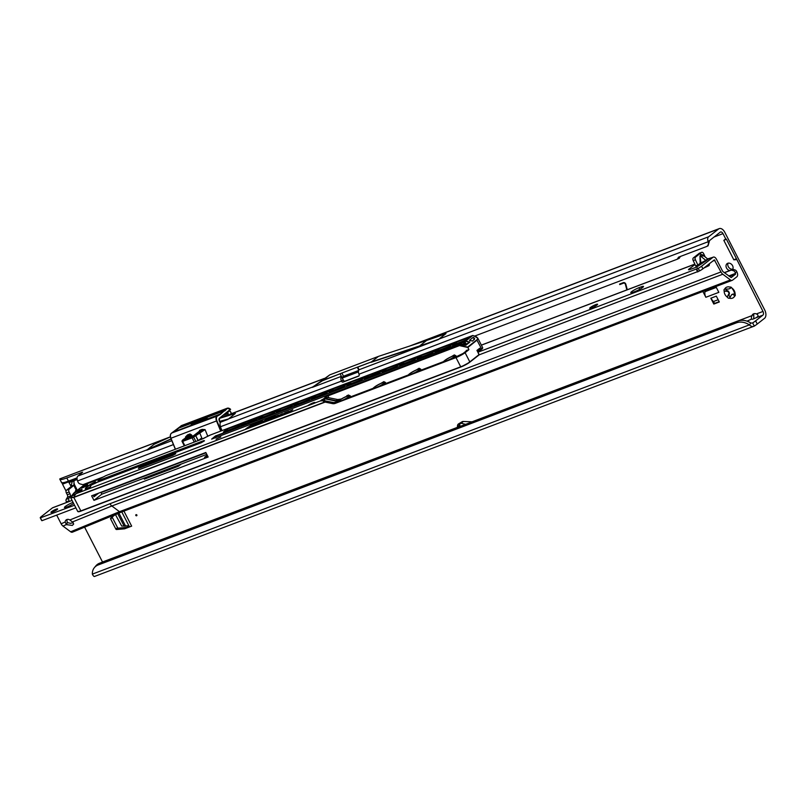 <?xml version="1.0" encoding="UTF-8"?>
<svg xmlns="http://www.w3.org/2000/svg" width="805" height="805" viewBox="0 0 805 805"><rect width="100%" height="100%" fill="white"/><g stroke="black" fill="none" stroke-linecap="round" stroke-linejoin="round"><path stroke-width="1.21" d="M727.71 295.988L729.139 293.241A3.321 2.606 52 0 1 728.606 292.446A3.321 2.606 52 0 1 728.273 291.571L724.188 290.907A6.269 4.921 -128 0 0 724.963 294.409A6.269 4.921 -128 0 0 727.448 297.256L727.71 295.988L729.068 294.932A1.479 1.157 -128 0 0 730.447 296.844M136.89 515.009A0.735 0.584 -128 0 0 135.793 515.421A0.735 0.584 -128 0 0 136.89 515.009M735.176 294.509L733.224 294.036A3.321 2.606 52 0 1 733.124 294.117A3.321 2.606 52 0 1 731.805 294.57L729.26 298.162A6.269 4.921 -128 0 0 734.653 296.119A1.479 1.157 -128 0 0 735.096 294.358A6.269 4.921 -128 0 0 731.836 288.009A1.479 1.157 -128 0 0 730.024 287.103A6.269 4.921 -128 0 0 724.631 289.146A1.479 1.157 -128 0 0 724.188 290.907M725.748 288.894A1.479 1.157 -128 0 0 726.673 290.263L728.606 291.319A3.321 2.606 -128 0 0 728.928 292.195A3.321 2.606 -128 0 0 729.461 292.99L729.139 293.241M730.216 297.226L729.26 298.162A1.479 1.157 -128 0 1 727.448 297.256M732.58 269.484A4.055 3.18 -128 0 0 732.58 265.71A4.055 3.18 -128 0 0 727.056 263.668A4.055 3.18 -128 0 0 726.523 268.015A4.055 3.18 -128 0 0 729.773 270.55M728.092 263.185A4.055 3.18 -128 0 0 728.284 266.626A4.055 3.18 -128 0 0 732.771 269.162M112.408 516.83A0.735 0.584 -128 0 0 112.388 517.545L110.627 518.923A0.735 0.584 52 0 1 110.718 518.128L115.829 514.184M124.463 528.845L126.224 527.466A0.735 0.584 -128 0 0 126.365 527.436L124.604 528.815A0.735 0.584 52 0 1 124.463 528.845L116.574 529.519A0.735 0.584 52 0 1 115.829 529.056L117.59 527.678L112.388 517.545M117.59 527.678A0.735 0.584 -128 0 0 118.335 528.14L116.574 529.519M126.224 527.466L118.335 528.14M126.365 527.436L129.213 526.359M730.99 287.164L730.356 288.442L730.356 287.023M729.461 292.99L729.068 294.932M731.805 294.57L732.127 294.318A3.321 2.606 -128 0 0 733.345 293.946M736.374 259.653L733.828 259.814L736.414 258.677L762.989 311.444A2.948 1.771 -110.8 0 1 762.878 315.168L755.623 320.843A14.742 2.163 152.8 0 1 752.665 322.916L754.295 326.095A14.742 2.163 152.8 0 0 757.264 324.023L764.519 318.337A6.561 3.945 -110.8 0 0 764.75 310.066L724.762 232.243A6.561 3.945 -110.8 0 0 719.227 228.62A6.561 3.945 -110.8 0 0 718.593 228.982L708.621 236.781A4.347 2.616 -110.8 0 0 707.887 240.755L709.396 241.168L708.189 241.731L707.887 240.755M753.802 318.78L753.742 314.242A4.428 3.472 52 0 1 753.973 313.698M115.829 529.056L110.627 518.923M124.604 528.815L131.658 526.138A5.826 0.855 152.8 0 1 129.323 526.581L121.786 511.91M710.815 298.222L713.814 304.059L719.318 301.976L716.319 296.139L710.815 298.222L714.679 303.384L713.814 304.059M715.856 286.55L718.845 292.346L705.854 297.276A5.826 3.502 -110.8 0 1 704.999 291.692L705.15 291.108M702.876 291.47L705.854 297.276M77.129 479.488L68.989 482.577L71.182 486.532M87.544 483.553L86.699 483.594A2.214 1.741 52 0 1 86.024 483.503M733.828 259.814L723.826 240.363L725.687 238.854L722.991 233.621A2.948 1.771 -110.8 0 0 720.515 231.991A2.948 1.771 -110.8 0 0 720.223 232.162L709.416 240.675M66.04 491.03L63.303 485.717A17.318 13.594 52 0 1 62.579 484.147L61.452 482.064M84.485 526.933L102.507 561.991A2.948 1.771 69.2 0 1 102.547 562.081M756.378 313.95A4.428 3.472 -128 0 0 752.947 314.202A4.428 3.472 -128 0 0 751.981 315.62C751.125 317.895 751.166 319.102 752.112 319.253A4.428 0.654 -27.2 0 0 756.046 317.754C758.562 316.285 758.672 315.017 756.378 313.95L762.989 311.444M626.864 289.901L625.394 284.316A1.419 1.107 -128 0 0 623.563 283.129L619.749 284.578L619.609 284.064L623.322 282.656A1.952 1.53 -128 0 1 625.847 284.286L627.286 289.75M75.117 491.986L76.022 489.692L73.879 485.516L74.503 484.761L76.626 488.897L76.022 489.692A3.763 2.506 21.5 0 1 76.696 490.748M751.558 319.092L747.06 321.165M170.429 436.853L154.097 444.3L146.651 450.226L171.827 440.677M170.419 436.813L59.822 478.884A17.318 2.546 -27.2 0 0 59.842 479.257A17.318 2.546 -27.2 0 0 66.795 477.949L82.674 472.153L77.964 476.017A4.347 2.616 69.2 0 0 77.562 480.957L77.984 481.984A2.948 2.355 -115.1 0 0 80.057 483.926L82.935 484.68L103.362 476.932M219.584 418.328L235.352 413.468L227.916 419.395L219.584 421.418M227.916 419.395L220.58 422.182A4.347 2.616 -110.8 0 0 220.56 426.71L341.451 381.097A1.479 1.177 64.9 0 0 343.111 382.043L358.527 376.197A1.479 1.177 64.9 0 0 359.07 374.416L358.98 374.204A4.347 2.616 69.2 0 1 358.919 369.807L438.564 339.489A4.347 2.616 -110.8 0 1 438.946 339.086L446.01 333.562A733.486 575.796 52 0 1 426.69 340.414L378.501 356.374L329.788 374.858L312.31 387.386L341.411 376.348L342.316 378.461M324.405 378.39L230.472 414.022A6.561 3.945 69.2 0 0 230.401 414.052L228.731 414.947M350.638 373.53L343.081 376.398M59.842 479.257L61.472 482.437A17.318 2.546 -27.2 0 0 68.425 481.128L77.079 477.848M342.628 378.742L343.272 379.99L341.37 380.886A4.347 2.616 -110.8 0 1 341.3 376.488M474.799 336.027L677.236 259.23L679.209 258.304L680.406 256.453M358.97 375.855L345.083 381.117A1.479 1.177 64.9 0 1 343.836 380.785L343.272 379.99M358.99 369.676L357.823 367.07L371.447 361.898L357.269 367.201L358.768 370.109M736.414 258.677L726.412 239.226L723.826 240.363M725.687 238.854L726.412 239.226M753.742 314.242L751.981 315.62L472.032 421.82M627.025 289.84L625.535 284.195A1.419 1.107 -128 0 0 623.714 283.018L619.749 284.578M752.464 323.006L750.914 323.057L749.395 324.868A14.742 11.159 -140 0 0 736.575 322.795L98.109 564.999A14.742 11.159 -140 0 0 94.427 567.585A14.742 11.159 -140 0 0 92.344 574.116C93.4 576.269 94.296 576.964 95.03 576.189M92.344 574.116L749.395 324.868C751.186 326.589 752.816 327.001 754.295 326.095L94.718 576.38M98.109 564.999L99.629 563.188L738.094 320.994A14.742 11.159 40 0 1 750.914 323.057M99.629 563.188A14.742 11.159 -140 0 0 95.936 565.774L94.427 567.585M677.236 259.23L678.585 257.147L706.398 246.592A4.428 3.532 -115.1 0 0 706.589 246.511A4.428 3.532 -115.1 0 0 708.189 241.731L358.98 374.204M220.56 426.71L220.64 426.922A1.479 1.177 64.9 0 1 220.771 427.707M709.386 241.168L708.058 245.827L706.589 246.511M734.653 296.119L733.224 294.036M731.836 288.009L733.023 289.77A3.321 2.606 52 0 1 733.888 291.44L735.096 294.358M724.631 289.146L728.938 288.985A3.321 2.606 52 0 1 729.038 288.894A3.321 2.606 52 0 1 730.356 288.442M329.788 374.858L322.352 380.785L341.863 373.047L343.494 376.227L342.175 377.615L342.538 378.531M438.564 339.489A733.576 575.857 52 0 1 419.244 346.351L371.065 362.31M378.501 356.374L371.447 361.898L419.626 345.939L426.69 340.414M341.863 373.047L357.269 367.201M343.494 376.227L358.627 370.491M340.213 374.013L341.411 376.348M322.352 380.785L312.31 387.386M220.58 422.182L220.137 421.246L228.298 418.992L312.692 386.974L322.725 380.383L340.948 373.47M171.163 439.057L146.651 450.226M462.261 421.649L458.317 424.054L462.261 421.649A4.055 3.18 52 0 1 463.398 421.468L461.134 423.249A4.055 3.009 103.5 0 0 459.122 425.563L457.451 426.197L457.421 427.465M457.451 426.197A4.055 2.435 -110.8 0 1 458.317 424.054M472.283 421.83L463.398 421.468M73.879 485.516L70.9 486.763L66.473 490.225A2.214 1.328 69.2 0 0 66.392 493.012L67.288 494.763A2.214 1.328 -110.8 0 1 67.459 497.269L66.221 499.342A2.214 1.328 69.2 0 0 66.392 501.847L66.684 502.411M73.889 485.294L74.03 480.806L72.239 481.571L70.9 486.763L71.323 485.868L73.889 485.294L69.17 489.199A2.214 1.328 69.2 0 0 69.089 491.986L69.985 493.737A2.214 1.328 -110.8 0 1 70.156 496.242L68.918 498.315A2.214 1.328 69.2 0 0 69.089 500.821L69.381 501.384M719.167 301.684L714.679 303.384M718.171 299.732L713.673 301.442M128.911 525.776L121.716 526.067L115.87 515.401M117.198 513.66L115.87 514.687M231.548 413.619L230.2 411.486A5.605 3.371 69.2 0 0 229.677 410.751L227.553 412.401A2.948 1.771 69.2 0 1 227.765 412.512L228.177 414.827L220.168 417.865M228.177 414.827L229.314 414.656M228.379 415.219L222.794 417.332M227.553 412.401L226.819 412.291M198.744 440.385L201.049 438.443L198.422 440.506M186.629 437.578C187.716 436.572 187.324 436.391 185.472 437.035L187.515 434.891L186.851 436.723L182.685 440.476L194.85 435.253L195.575 435.807L193.603 437.065L195.877 441.472M178.811 428.059L174.534 431.691L220.198 414.052L224.384 410.771A80.208 48.27 69.2 0 0 226.316 408.839L180.743 426.127A80.208 48.27 -110.8 0 1 178.811 428.059L224.384 410.771L220.55 414.233A80.5 48.441 -110.8 0 1 217.561 415.944A4.126 2.485 69.2 0 0 216.907 420.804L221.083 430.957M199.087 432.084L199.62 430.293L202.045 429.377L205.064 429.598L195.736 435.696L198.241 440.577M221.908 430.635L220.58 427.556M199.69 420.743L197.044 422.414L199.751 420.864M200.656 420.864L203.313 419.647L200.656 420.864M204.5 419.405L207.157 418.187L204.5 419.405M198.111 421.246L195.132 423.138L198.111 421.246M194.347 423.048L192.657 424.074L194.347 423.048M191.681 423.903L195.897 422.092L191.741 424.024M182.715 439.963L182.715 439.963A0.735 0.694 37.8 0 1 182.956 439.772A0.735 0.584 52 0 0 182.836 439.832A0.735 0.735 0 0 0 182.715 439.963L182.151 440.687A0.735 0.694 -142.2 0 0 182.091 441.432L184.295 445.859M185.703 437.598L185.472 437.035L189.869 434.811L189.94 433.965L191.6 434.931L192.254 436.521M202.045 429.377L201.975 430.212L199.549 431.128L199.238 432.064M198.06 440.637L195.736 435.696A0.735 0.584 52 0 0 194.85 435.253L198.734 432.215A0.735 0.584 52 0 1 199.62 432.657L202.246 439.037M207.77 436.199L205.064 429.598L201.975 430.212L198.734 432.215M220.691 431.098L216.525 420.965A4.428 2.667 -110.8 0 1 217.229 415.762A80.208 48.27 69.2 0 0 220.198 414.052L220.55 414.233M220.248 422.836L219.433 421.246A2.506 1.509 -110.8 0 1 219.524 418.087L230.472 409.242A5.897 3.552 -110.8 0 0 227.191 408.236L181.618 425.523A5.897 3.552 69.2 0 0 180.743 426.127L180.642 426.237M191.298 436.904L190.654 435.324L191.6 434.931M186.116 438.876L190.654 435.324L189.869 434.811L183.993 439.5L194.005 435.475A0.735 0.584 -128 0 0 193.804 435.616M191.771 424.165L191.238 424.366M192.838 424.064L193.401 423.853M195.846 422.927L195.313 423.128M204.802 419.234L204.148 419.475M203.343 419.898L202.82 420.26M200.958 420.693L200.314 420.945M199.56 421.498L198.976 421.719M197.225 422.404L197.789 422.182M201.381 438.323L201.834 439.208M73.637 503.487A5.897 0.865 152.8 0 1 66.815 507.059A5.897 0.865 152.8 0 1 64.45 507.512A5.897 0.865 152.8 0 1 67.016 505.319A5.897 0.865 152.8 0 1 72.571 502.562A5.897 0.865 152.8 0 1 73.074 502.38M52.446 512.091A3.763 0.553 152.8 0 1 50.936 512.372A3.763 0.553 152.8 0 1 52.577 510.974A3.763 0.553 152.8 0 1 56.119 509.223A3.763 0.553 152.8 0 1 57.628 508.941A3.763 0.553 152.8 0 1 55.988 510.34A3.763 0.553 152.8 0 1 52.446 512.091M707.635 258.969A0.735 0.725 177 0 0 708.42 259.039L706.257 260.719L705.834 260.367L707.605 258.898L712.938 257.318A3.683 2.214 -110.8 0 1 713.3 257.117A3.683 2.214 -110.8 0 1 716.4 259.16L722.397 270.822A2.214 1.328 69.2 0 0 723.192 271.798L731.182 277.584L735.498 274.213L735.237 272.563A2.948 2.355 -115.1 0 0 733.164 270.621L731.272 270.128L724.419 272.724M707.605 258.898L702.715 254.933L700.763 254.31L700.441 255.99L705.834 260.367L700.159 263.305L699.978 255.899L701.044 263.748A0.735 0.584 52 0 1 700.159 263.305L697.895 265.076L697.844 266.244L706.257 260.719M631.653 291.631A5.897 0.865 152.8 0 1 638.929 287.717L641.132 286.882A5.897 0.865 152.8 0 1 643.507 286.439A5.897 0.865 152.8 0 1 640.931 288.633A5.897 0.865 152.8 0 1 635.387 291.38L633.183 292.215A5.897 0.865 152.8 0 1 630.808 292.658A5.897 0.865 152.8 0 1 631.653 291.631M591.494 307.973A4.428 0.654 152.8 0 1 589.713 308.305A4.428 0.654 152.8 0 1 591.645 306.665A4.428 0.654 152.8 0 1 595.811 304.592A4.428 0.654 152.8 0 1 597.582 304.26A4.428 0.654 152.8 0 1 595.66 305.91A4.428 0.654 152.8 0 1 591.494 307.973M477.979 352.198L698.247 268.296A5.897 0.865 -27.2 0 0 701.578 266.214L712.938 257.318M695.047 264.523L689.261 268.85A4.428 0.654 152.8 0 0 688.496 269.725A4.428 0.654 152.8 0 0 690.066 269.464L695.49 267.502L698.156 265.439L697.744 266.324M72.037 500.378L52.818 507.673A3.683 2.214 69.2 0 0 52.456 507.875L41.095 516.77A5.897 0.865 -27.2 0 0 40.25 517.786A5.897 0.865 -27.2 0 0 40.351 517.867L74.533 505.238M40.562 518.128L41.9 520.714L75.871 507.834M40.25 517.786L41.578 520.382A5.897 0.865 -27.2 0 0 41.679 520.463L41.79 520.503M479.166 354.844L699.585 270.893A5.897 0.865 -27.2 0 0 702.906 268.81L714.337 259.874L720.958 271.949A5.162 3.109 69.2 0 0 722.81 274.233L730.437 279.939A3.683 2.214 69.2 0 0 732.228 280.341A3.683 2.214 69.2 0 0 732.58 280.14L736.837 276.809A3.683 2.214 69.2 0 0 737.179 272.623L736.847 271.808A2.948 2.355 -115.1 0 0 734.774 269.866L732.882 269.373L724.299 272.633M65.145 522.022A4.055 3.18 52 0 1 66.181 519.909A4.055 3.18 52 0 1 66.845 519.537A4.055 3.18 52 0 1 69.884 519.97L110.013 503.709A5.162 3.109 -110.8 0 0 111.865 505.993L72.39 521.972L73.688 524.015L72.319 525.413L66.634 524.669L65.145 522.022L61.14 523.793A5.162 3.109 -110.8 0 0 62.991 526.088L70.629 531.783A3.683 2.214 -110.8 0 0 72.48 532.155L121.273 512.101A3.683 2.214 -110.8 0 1 119.492 511.698L111.865 505.993L722.81 274.233M67.006 519.487A4.055 3.18 -128 0 0 66.865 519.748L67.258 522.536L70.417 523.32L73.235 522.707M697.14 267.622L695.691 265.912L697.895 265.076L695.409 259.763A2.214 1.328 69.2 0 1 695.55 257.087L701.497 252.438A2.214 1.328 69.2 0 1 701.708 252.317A2.214 1.328 69.2 0 1 703.63 253.656L705.15 256.916M695.691 265.912L693.206 260.599A2.214 1.328 -110.8 0 1 693.346 257.922L699.293 253.273A2.214 1.328 -110.8 0 1 699.505 253.152A2.214 1.328 -110.8 0 1 699.746 253.102M705.361 266.888L709.316 265.036M703.922 268.015L708.682 265.781A1.841 1.449 -128 0 0 709.225 263.859M56.682 515.109L61.14 523.793M731.272 270.128L732.882 269.373M696.345 269.353L697.683 271.949M72.39 521.972L69.884 519.97M66.634 524.669L67.258 522.536M465.733 341.3L469.526 342.145L465.803 340.907L472.716 335.504L210.246 435.072A4.126 0.604 -27.2 0 0 207.479 436.36L204.671 437.87A4.719 0.694 152.8 0 1 201.502 439.339L105.988 475.574L98.884 479.257L84.354 484.771L74.09 492.801A6.048 0.886 152.8 0 1 80.641 489.722A6.048 0.886 152.8 0 1 81.194 490.668A6.048 0.886 152.8 0 1 76.143 493.636L321.175 400.608M81.577 487.438A3.683 0.543 -27.2 0 0 81.053 488.072A3.683 0.543 -27.2 0 0 83.509 487.387A3.683 0.543 -27.2 0 0 87.081 485.345A3.683 0.543 -27.2 0 0 87.604 484.711A3.683 0.543 -27.2 0 0 85.149 485.395A3.683 0.543 -27.2 0 0 81.577 487.438M83.78 486.401A3.683 0.543 -27.2 0 0 81.708 487.699A3.683 0.543 -27.2 0 0 81.235 488.142M348.434 396.885A5.746 0.845 152.8 0 1 343.232 399.894A5.746 0.845 152.8 0 1 339.136 401.222A5.746 0.845 152.8 0 1 339.851 400.135A5.746 0.845 152.8 0 1 345.788 396.795A5.746 0.845 152.8 0 1 349.249 396.02A5.746 0.845 152.8 0 1 348.434 396.885M383.663 383.522A5.746 0.845 152.8 0 1 378.461 386.531A5.746 0.845 152.8 0 1 374.365 387.859A5.746 0.845 152.8 0 1 375.07 386.772A5.746 0.845 152.8 0 1 381.007 383.432A5.746 0.845 152.8 0 1 384.478 382.657A5.746 0.845 152.8 0 1 383.663 383.522M418.882 370.159A5.746 0.845 152.8 0 1 413.69 373.168A5.746 0.845 152.8 0 1 409.594 374.496A5.746 0.845 152.8 0 1 410.298 373.419A5.746 0.845 152.8 0 1 416.235 370.069A5.746 0.845 152.8 0 1 419.707 369.294A5.746 0.845 152.8 0 1 418.882 370.159M454.111 356.796A5.746 0.845 152.8 0 1 448.908 359.805A5.746 0.845 152.8 0 1 444.813 361.133A5.746 0.845 152.8 0 1 445.527 360.056A5.746 0.845 152.8 0 1 451.464 356.706A5.746 0.845 152.8 0 1 454.936 355.941A5.746 0.845 152.8 0 1 454.111 356.796M76.153 493.626L81.909 489.923A5.746 0.845 -27.2 0 0 74.352 493.042L72.078 495.971M216.042 439.138L220.862 436.954L216.042 439.138M94.487 494.723A21.453 3.15 -27.2 0 0 94.507 495.216L93.571 496.071M476.147 336.691L477.727 338.05L477.053 340.072L467.856 347.488L460.058 345.748L467.695 347.036L476.832 339.891C478.462 338.16 477.234 336.732 473.149 335.605L472.927 335.675M468.832 349.39L465.803 351.161L468.832 349.39L467.856 347.488M339.026 400.618L339.136 400.528A6.339 0.936 -27.2 0 0 338.523 401.443L335.182 403.416L455.982 357.591A7.376 1.087 -27.2 0 0 465.089 352.691L468.822 349.762M98.462 481.722L98.119 480.726L204.027 440.546L201.23 442.74L95.805 482.728L95.523 482.215A7.668 1.127 -27.2 0 0 86.588 487.518A26.605 3.904 -27.2 0 0 85.702 489.37M272.704 416.678L268.598 418.228L267.26 419.123L269.846 418.147L265.66 421.116L268.186 420.321L269.534 419.425L267.401 420.22L271.355 417.574L275.24 415.712L272.704 416.678L274.153 416.437M275.441 416.92L278.6 415.169L274.827 416.598L270.591 419.174L276.276 417.252L282.515 413.679L275.441 416.92M285.695 413.025L288.844 411.275L285.081 412.703L280.844 415.289L286.53 413.368L292.768 409.785L285.695 413.025M268.498 418.016L260.709 422.997L263.567 422.072L264.915 421.176L262.511 422.041L268.498 418.016M258.616 422.746L254.118 425.493L258.465 424.014L262.692 421.196L255.94 424.587L258.616 422.746M251.502 425.03L245.827 428.803L254.752 424.597L256.091 423.702L252.669 424.688L262.591 420.25L255.749 422.846A3.914 0.574 -27.2 0 0 251.502 425.03L247.044 428.341M314.292 403.275A4.428 0.654 -27.2 0 0 314.926 402.51A4.428 0.654 -27.2 0 0 311.978 403.335A4.428 0.654 -27.2 0 0 307.691 405.78L314.292 403.275M335.182 403.416A6.631 5.212 52 0 1 332.425 403.597L333.713 402.591L323.791 400.588L320.511 400.96M76.264 493.606L74.956 494.924L71.595 495.82L70.77 497.46L73.718 497.228L324.727 402.007L332.425 403.597M205.828 452.491L91.619 495.81L93.954 500.348L208.163 457.029L205.828 452.491M146.46 477.456A371.497 54.579 152.8 0 1 180.722 464.455L178.438 466.216L144.316 479.156L146.46 477.456L146.842 478.2M93.954 500.348L101.863 494.159L101.058 492.6L101.994 491.875M101.058 492.6L205.989 452.802M469.396 340.334L472.666 341.058L474.638 338.442L473.239 337.325L469.396 340.334M101.863 494.159L206.784 454.362M207.217 455.197L204.52 457.321L207.69 456.113M93.139 495.236L93.944 496.806L98.613 493.163M324.727 402.007L323.127 401.101M474.437 339.64L473.239 337.325M325.059 402.118L73.859 497.41L70.749 497.872L77.763 511.507A7.376 1.087 -27.2 0 0 80.721 510.954L460.722 366.798L455.982 357.591M73.99 492.891L71.595 495.82L73.476 494.26M261.504 420.975L255.879 423.108A3.914 0.574 -27.2 0 0 254.128 423.883M253.283 424.316A3.914 0.574 -27.2 0 0 251.643 425.292M255.014 424.426L251.573 425.412M256.081 424.839L258.294 423.692M261.605 421.921L258.425 423.953M257.238 423.581L254.39 425.513M262.672 422.343L263.829 421.901M267.119 418.842L260.991 423.017M289.317 411.506L286.489 413.307L282.585 414.394M291.682 410.51L289.518 411.405M287.093 412.251L283.783 413.599M283.239 413.881L281.056 415.34M279.073 415.4L276.246 417.191L272.342 418.278M281.428 414.404L279.265 415.3M276.84 416.145L273.529 417.493M272.986 417.765L270.812 419.224M267.622 420.462L268.457 420.15M269.846 418.147L265.942 421.136M272.724 416.718L268.478 418.66M87.554 484.902A3.683 0.543 -27.2 0 0 85.149 485.717M83.267 487.498L82.311 487.548L85.099 485.626L83.297 487.025L84.636 486.673L82.311 487.548M85.099 485.626L84.203 486.683M461.537 344.439L460.198 345.365L460.681 344.651M465.32 345.275L460.842 344.812M321.769 400.518L321.125 400.286L324.073 398.646L321.527 400.538M325.683 397.449L325.049 397.217L327.917 395.507L460.068 345.375L327.907 395.879L328.843 397.71M73.859 497.41L75.107 494.813M473.28 335.625L477.727 338.05L482.698 347.72A7.376 1.087 -27.2 0 1 481.642 349.008L480.605 350.095M325.089 397.539L323.087 399.361M325.029 397.519L327.776 397.499L326.196 398.696L336.128 400.699L337.637 399.522L327.705 397.519A7.376 5.786 -128 0 0 325.582 397.469M323.912 400.608L321.104 400.588M96.057 482.889L91.136 485.163A21.151 3.109 -27.2 0 0 90.472 486.723L85.36 489.36L90.472 486.723M84.263 484.841L73.044 494.2M466.186 351.03L466.518 350.266M477.164 350.94L476.963 350.396L477.164 350.94L476.963 350.396L479.77 348.203L479.116 349.048L479.77 348.203L479.81 349.42L477.596 350.256M465.089 352.691L469.818 361.898L479.126 354.613L477.174 350.567M479.77 348.203L480.605 349.823L479.116 349.048L477.254 350.517M476.832 339.891L481.642 349.008L480.515 350.165L477.375 351.04M726.673 290.263L725.315 291.319M131.658 526.138L123.93 511.095M342.336 378.028L358.467 371.91M713.975 237.042L722.991 233.621M62.579 484.147L77.049 478.663M457.421 427.354L102.507 561.991M756.046 317.754L762.878 315.168M77.964 476.017L147.033 449.824L171.083 438.866M77.562 480.957L173.437 444.591M419.244 346.351A4.347 2.596 -108.3 0 1 419.626 345.939A733.486 575.796 52 0 0 438.946 339.086L708.621 236.781M229.697 414.444L323.972 378.672M412.049 345.265L718.593 228.982M59.822 478.884L169.503 437.276M81.486 472.374L81.818 473.008M66.795 477.949L68.425 481.128M757.264 324.023L755.623 320.843M736.575 322.795L738.094 320.994M343.111 382.043L345.083 381.117M341.451 381.097L343.373 380.202M735.277 294.861L734.17 295.727M461.154 426.046L459.122 425.563A4.055 2.435 69.2 0 1 459.987 423.42A4.055 3.18 -128 0 1 461.134 423.249L465.672 424.336M69.089 500.821L66.392 501.847M68.918 498.315L66.221 499.342M70.156 496.242L67.459 497.269M69.985 493.737L67.288 494.763M69.089 491.986L66.392 493.012M69.17 489.199L66.473 490.225M704.999 291.692L716.299 287.405M124.201 526.249L117.641 513.489M125.64 526.188L118.868 513.016M228.218 413.418L223.629 415.159M227.765 412.512L226.296 413.066M187.515 434.891L189.94 433.965M226.688 409L226.316 408.839A5.897 3.552 -110.8 0 1 227.191 408.236L230.633 409.383A5.605 3.371 69.2 0 0 226.688 409A80.5 48.441 -110.8 0 1 224.746 410.942M174.625 431.339A80.208 48.27 -110.8 0 1 171.656 433.05A4.428 2.667 69.2 0 0 170.952 438.252L175.46 449.21M217.561 415.944L171.636 433.06L181.618 425.523M216.907 420.804L170.841 438.282L175.349 449.26M219.524 418.359L219.433 418.429A2.214 1.328 69.2 0 0 219 419.264M175.41 449.24L170.902 438.272A4.126 2.485 -110.8 0 1 170.449 435.223M199.62 430.293L199.549 431.128L194.005 435.475M194.287 442.076L192.103 437.829L182.655 441.412L184.838 445.658M182.685 440.476L182.655 441.412L182.061 441.522L182.151 440.687A0.735 0.694 -142.2 0 1 182.403 440.486M192.878 436.511L193.603 437.065L192.103 437.829L192.123 436.894M182.795 439.872A0.735 0.584 52 0 1 182.836 439.832L187.253 436.753M219.352 421.216L219.524 418.087M220.278 422.766L219.433 421.246M170.891 438.252L170.841 438.282C169.905 436.089 170.167 434.348 171.636 433.06L171.616 433.07M184.969 439.309A0.735 0.584 -128 0 0 184.315 439.148M184.818 439.369A0.735 0.694 -142.2 0 0 184.134 439.319M184.828 439.661A0.735 0.694 -142.2 0 0 183.993 439.5M707.847 259.683A0.735 0.584 52 0 1 707.203 259.542M638.929 287.717L639.754 289.317M481.38 345.164L694.886 264.171M52.456 507.875L72.068 500.428M66.483 524.548L62.991 526.088M699.978 255.899L704.043 256.01M70.629 531.783L119.492 511.698L730.437 279.939M110.013 503.709L720.958 271.949M712.707 261.132L714.961 260.277M121.636 511.9A3.683 2.214 -110.8 0 1 121.273 512.101L732.228 280.341M729.481 276.497L735.498 274.213M735.569 273.378L728.756 275.964M733.164 270.621L734.774 269.866M735.237 272.563L736.847 271.808M689.261 268.85L689.654 269.605M701.578 266.214L702.906 268.81M698.247 268.296L699.585 270.893M696.758 269.101L698.096 271.688M40.351 517.867L41.679 520.463M641.132 286.882L641.766 288.099M695.409 259.763L693.206 260.599M701.497 252.438L699.293 253.273M695.55 257.087L693.346 257.922M66.845 523.32L65.909 524.055M480.434 350.195L477.516 351.302L480.565 350.135L482.698 347.72M482.577 348.132A7.074 1.036 152.8 0 1 481.642 349.279M216.304 437.346L215.71 436.209L212.319 438.856M175.299 453.919L175.249 453.829A371.497 54.579 -27.2 0 0 140.996 466.82L138.41 468.43M175.53 453.738L172.703 455.429L138.571 468.379L140.986 466.457A371.789 54.619 152.8 0 1 175.279 453.446M139.386 468.057L138.883 467.594M141.267 467.353L140.986 466.457M204.047 440.969L98.119 480.726M87.262 488.826L86.205 487.367A7.959 1.167 152.8 0 1 95.473 481.863M350.688 383.733L350.567 382.586L351.081 383.583M368.298 377.052L367.815 376.096L364.997 378.3M382.657 370.411L367.462 375.925L364.464 378.742M367.462 375.925L368.187 375.533L368.69 376.901M456.365 343.644L456.244 342.497L456.757 343.494M438.755 350.326L438.624 349.179L439.138 350.175M421.136 357.007L421.015 355.86L421.528 356.857M403.526 363.689L403.406 362.542L403.919 363.538M385.917 370.37L385.786 369.223L386.299 370.22M333.079 390.415L332.948 389.268L333.461 390.264M315.459 397.096L314.976 396.141L312.159 398.344M329.819 390.455L314.624 395.969L311.314 398.555M314.624 395.969L315.349 395.577L315.852 396.946M297.85 403.778L297.729 402.631L298.242 403.627M280.241 410.459L280.11 409.312L280.623 410.309M262.621 417.141L262.5 415.994L263.014 416.99M245.012 423.822L244.519 422.867L241.711 425.07M259.371 417.181L244.167 422.695L240.856 425.282M244.167 422.695L244.901 422.303L245.394 423.672M227.392 430.504L227.272 429.357L227.785 430.353M85.36 489.36A26.907 3.955 152.8 0 1 86.205 487.367M471.378 336.5L467.343 339.489L452.37 345.164L455.519 342.517L453.064 344.892M471.217 336.44L455.519 342.517M436.149 349.863L432.114 352.852L417.141 358.527L420.301 355.88L417.835 358.255M435.998 349.803L420.301 355.88M400.92 363.226L396.885 366.205L381.912 371.89L385.072 369.243L382.606 371.618M400.769 363.166L385.072 369.243M348.042 383.562L344.047 386.249L329.235 392.105M347.931 383.21L332.958 388.896L328.923 391.874L344.047 386.249M312.863 396.634L308.818 399.612L293.855 405.297L297.005 402.651L294.55 405.026M312.702 396.573L297.005 402.651M277.584 410.288L273.599 412.975L258.626 418.66L261.786 416.014L259.321 418.389M277.483 409.936L261.786 416.014M242.365 423.651L238.371 426.338L223.398 432.023L226.557 429.377L224.092 431.752M242.255 423.299L226.557 429.377M460.53 344.59L460.782 344.399A1.479 0.886 -110.8 0 1 460.923 344.319A1.479 0.886 -110.8 0 1 461.517 344.399M458.226 345.365A1.479 0.886 69.2 0 0 458.065 345.395A1.479 0.886 69.2 0 0 457.914 345.486L461.074 344.49M456.938 346.07L211.624 439.127L215.358 436.028L464.515 341.924A1.177 0.714 69.2 0 0 464.455 343.353L465.35 345.244M465.139 341.159L464.415 341.551M244.901 422.303L259.864 416.618L256.715 419.264L241.017 425.342M295.204 403.607L291.209 406.294L276.236 411.979L279.395 409.332L276.93 411.707M295.093 403.255L279.395 409.332M315.349 395.577L330.473 389.952L326.438 392.931L311.465 398.616M365.611 376.66L350.577 382.214L346.844 385.424M365.701 376.589L361.656 379.568L346.693 385.253L361.656 379.568M418.54 356.545L414.495 359.523L399.532 365.208L402.681 362.562L400.226 364.937M418.379 356.484L402.681 362.562M453.758 343.182L449.723 346.17L434.75 351.845L437.91 349.199L435.445 351.574M453.607 343.121L437.91 349.199M379.336 372.866L383.1 370.069M379.276 372.886L364.303 378.571L380 372.494M368.187 375.533L383.16 369.847M73.718 497.228L80.963 511.115A7.074 1.036 152.8 0 1 78.166 511.638M338.643 400.971A6.933 5.444 52 0 1 335.987 401.081L326.065 399.079A7.074 5.554 -128 0 0 324.033 399.028L324.928 400.779M322.433 400.437L321.809 399.753M466.266 350.96L463.106 353.445A4.719 0.694 152.8 0 1 457.28 356.575L451.484 358.587A6.339 0.936 -27.2 0 0 454.02 355.629L454.282 355.76M453.97 355.528L451.595 356.545A6.339 0.936 -27.2 0 0 444.199 361.354L416.266 371.95A6.339 0.936 -27.2 0 0 418.791 368.992L419.053 369.123M417.091 369.465L419.083 368.267L418.801 368.972M419.083 368.267L419.787 368.62L416.376 369.908A6.339 0.936 -27.2 0 0 408.97 374.717L381.037 385.313A6.339 0.936 -27.2 0 0 383.562 382.355L381.147 383.271A6.339 0.936 -27.2 0 0 373.751 388.08L345.808 398.676A6.339 0.936 -27.2 0 0 348.334 395.718L346.633 396.191M341.26 399.008L346.452 396.342M345.919 396.634A6.339 0.936 -27.2 0 0 341.712 398.787L339.136 400.528M326.347 397.368L326.085 396.855L325.441 397.479M144.96 478.915L144.709 478.412M461.034 344.278A1.177 0.714 -110.8 0 1 460.993 343.574M461.064 343.071L216.072 436.008L216.686 437.206M465.21 345.254L469.667 341.763M346.864 395.658L348.625 394.993L348.968 395.537L348.625 394.993M384.629 382.103L383.854 381.63L381.862 382.828M454.302 354.904L455.006 355.257L454.302 354.904L452.309 356.102M454.121 355.599L455.851 355.649A6.631 0.976 152.8 0 1 452.541 358.376M418.892 368.962L420.623 369.012A6.631 0.976 152.8 0 1 417.312 371.739M348.444 395.678L350.175 395.738A6.631 0.976 152.8 0 1 346.854 398.465M383.673 382.315L385.404 382.375A6.631 0.976 152.8 0 1 382.083 385.102M464.837 345.134L464.083 343.534A1.479 0.886 -110.8 0 1 464.163 341.743L464.515 341.924M461.708 344.439L464.455 343.353M461.195 342.94L461.305 342.829A1.479 0.886 69.2 0 0 461.084 344.268M466.367 344.842L464.767 341.723L466.699 344.58M460.933 366.969L80.993 511.095L460.963 366.959L469.728 362.24A7.074 1.036 152.8 0 1 460.993 366.949L460.722 366.798A7.376 1.087 -27.2 0 0 469.818 361.898L479.096 354.552M332.234 389.288L329.768 391.663M349.843 382.606L347.388 384.981M384.559 381.983L383.854 381.63M327.917 395.507L325.733 396.684M215.358 436.028L216.082 435.636M462.251 345.043L460.923 344.319L457.834 345.546M456.968 346.049L211.624 439.127M461.416 344.409L465.914 345.194L469.798 342.155M333.844 402.611L323.791 400.588A7.376 5.786 -128 0 0 321.668 400.538M324.073 398.646A7.376 5.786 52 0 1 326.196 398.696L326.065 399.079M336.54 402.379L336.5 402.389A6.631 5.212 52 0 1 333.713 402.591L337.708 401.937M340.455 399.31L340.424 399.32A6.631 5.212 52 0 1 337.637 399.522L327.836 397.539M335.987 401.081L336.128 400.699A6.631 5.212 -128 0 0 338.885 400.518L338.835 400.779M241.752 423.863L227.282 428.985M276.98 410.5L262.511 415.622M294.59 403.818L280.12 408.94M312.209 397.137L297.739 402.259M347.438 383.774L332.958 388.896M365.047 377.092L350.577 382.214M400.276 363.729L385.796 368.851M417.886 357.048L403.416 362.17M435.495 350.366L421.025 355.488M453.114 343.685L438.634 348.807M470.724 337.003L456.254 342.125M379.92 372.554L383.311 369.908M449.784 346.14L450.458 345.778M450.377 345.828L453.718 343.473M432.174 352.821L432.838 352.459M432.758 352.51L436.109 350.155M294.006 405.468L308.818 399.612M276.397 412.15L291.209 406.294M291.863 405.962L291.239 406.284M258.787 418.831L273.599 412.975M259.935 416.749L256.715 419.264M256.664 419.294L256.04 419.636M238.431 426.318L239.095 425.946M337.758 399.542L341.199 399.028M345.838 399.079L373.751 388.08M381.178 383.25L381.147 383.271C374.808 386.621 372.282 388.352 373.601 388.443M380.936 385.535L408.97 374.717M416.899 369.616L416.376 369.908C410.037 373.258 407.511 374.989 408.819 375.08M443.444 361.827L444.199 361.354M451.514 359L463.106 353.445M337.738 401.916L338.523 401.443M84.414 484.751L98.884 479.257M98.945 479.237L106.049 475.554M106.008 475.564L201.502 439.339M210.306 435.042L201.532 439.329M210.276 435.052L472.736 335.484M93.712 483.634L90.985 485.335M91.136 485.163L90.341 487.116M175.782 453.738L172.763 455.409M479.196 349.008L477.194 350.688L479.096 354.925L469.818 362.17M409.564 346.09L719.227 228.62M74.503 484.761L73.959 482.879M77.039 490.476L76.626 488.897M220.52 427.083L221.969 430.615M229.556 410.127L231.609 413.599M199.429 431.198L193.13 436.038L184.335 439.53L184.949 439.902M708.289 259.019L713.3 257.117M481.35 345.103L694.856 264.11M701.708 252.317L699.505 253.152M455.851 355.649L456.485 356.877M420.623 369.012L421.257 370.24M350.175 395.738L350.799 396.966M385.404 382.375L386.028 383.603M461.104 344.651L461.507 342.93M361.687 379.558L365.651 376.881M471.328 336.792L467.363 339.469L452.531 345.335M449.754 346.15L434.911 352.016M417.171 358.507L432.144 352.832M418.489 356.836L414.525 359.513L399.683 365.379M400.88 363.518L396.915 366.195L382.073 372.061M344.077 386.239L348.062 383.281M330.452 389.962L326.468 392.921L311.626 398.787M308.848 399.602L312.813 396.925M295.224 403.325L291.893 405.931M273.63 412.965L277.614 410.007M241.168 425.513L256.01 419.647M223.428 432.003L238.401 426.328M242.386 423.37L239.055 425.976M345.939 396.624L346.482 396.312M381.157 383.261L382.033 382.697M443.414 361.827L416.286 372.363M452.48 355.971L451.615 356.535C445.256 359.905 442.74 361.626 444.048 361.717M463.056 353.465L466.387 351.05M339.066 400.84L338.372 401.806M204.49 440.828L201.25 442.72L93.722 483.624M172.733 455.419L138.601 468.359M76.143 493.636L72.098 496.031M80.963 511.115L77.763 511.507"/></g></svg>
